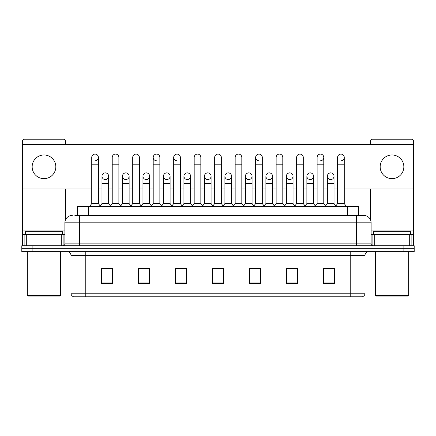 <?xml version="1.0" encoding="UTF-8"?>
<svg xmlns="http://www.w3.org/2000/svg" width="436" height="436" viewBox="0 0 436 436"><rect width="100%" height="100%" fill="white"/><g stroke="black" fill="none" stroke-linecap="round" stroke-linejoin="round"><path stroke-width="0.65" d="M77.281 215.411L77.281 206.533L358.719 206.533L358.719 215.411M365.014 293.226C364.91 294.998 364.022 296.18 362.349 296.774L350.217 296.774L350.217 293.226L365.014 293.226L365.014 255.354A3.701 3.701 0 0 1 368.709 251.654M350.217 296.774L73.651 296.774A3.701 3.701 0 0 1 70.986 293.226L70.986 255.354C70.768 253.109 69.537 251.877 67.291 251.654M32.896 245.74L414.2 245.74L414.2 248.694L21.8 248.694L21.8 251.654L32.896 251.654L32.896 248.694L21.8 248.694L21.8 245.74L32.896 245.74L32.896 248.694L414.2 248.694L414.2 251.654L32.896 251.654M334.499 283.498L334.499 268.707L323.403 268.707L323.403 283.498L334.499 283.498M297.516 283.498L297.516 268.707L286.419 268.707L286.419 283.498L297.516 283.498M260.532 283.498L260.532 268.707L249.436 268.707L249.436 283.498L260.532 283.498M112.597 283.498L112.597 268.707L101.501 268.707L101.501 283.498L112.597 283.498M149.581 283.498L149.581 268.707L138.484 268.707L138.484 283.498L149.581 283.498M186.564 283.498L186.564 268.707L175.468 268.707L175.468 283.498L186.564 283.498M223.548 283.498L223.548 268.707L212.452 268.707L212.452 283.498L223.548 283.498M343.568 296.774L92.432 296.774M296.257 268.778L293.412 268.778M323.403 268.778L334.39 268.778M326.989 268.778L324.144 268.778M183.567 268.778L180.722 268.778M142.588 268.778L139.743 268.778M111.856 268.778L109.011 268.778M101.61 268.778L112.597 268.778M255.278 268.778L252.433 268.778M214.299 268.778L221.701 268.778M186.564 268.778L175.468 268.778M149.581 268.778L138.484 268.778M260.532 268.778L249.436 268.778M297.516 268.778L286.419 268.778M75.041 215.411L361.128 215.411M74.872 215.411L79.679 215.411L79.679 222.807L64.888 222.807L64.888 243.888A1.848 1.848 0 0 1 63.035 245.74M72.283 215.411A7.396 7.396 0 0 0 64.888 222.807M363.717 215.411A7.396 7.396 0 0 1 371.112 222.807L356.321 222.807L356.321 215.411L363.602 215.411M371.112 222.807L371.112 243.888C371.221 245.01 371.837 245.626 372.965 245.74M91.734 164.819L98.394 164.819L98.394 203.574L91.734 203.574L91.734 157.418A3.33 3.33 0 0 1 95.277 154.099A3.33 3.33 0 0 1 98.394 157.418A3.33 3.33 0 0 1 95.277 160.742M91.734 203.574L89.516 206.533M98.394 203.574L100.612 206.533M105.31 172.879A3.33 3.33 0 0 0 101.98 176.106A3.33 3.33 0 0 0 105.103 179.528A3.33 3.33 0 0 1 101.98 176.209A3.33 3.33 0 0 1 105.517 172.885A3.33 3.33 0 0 1 108.64 176.209L108.64 183.605L101.98 183.605L101.98 176.209M108.64 183.605L108.64 203.574L101.98 203.574L101.98 183.605M101.98 203.574L100.187 205.966M108.64 203.574L110.433 205.966M112.226 164.819L118.881 164.819L118.881 203.574L112.226 203.574L112.226 157.418A3.33 3.33 0 0 1 115.763 154.099A3.33 3.33 0 0 1 118.881 157.418A3.33 3.33 0 0 0 115.763 154.099M112.226 203.574L110.008 206.533M118.881 203.574L121.104 206.533M132.713 164.819L139.373 164.819L139.373 203.574L132.713 203.574L132.713 157.418A3.33 3.33 0 0 1 136.25 154.099A3.33 3.33 0 0 1 139.373 157.418A3.33 3.33 0 0 0 136.25 154.099M132.713 203.574L130.495 206.533M139.373 203.574L141.591 206.533M153.205 164.819L159.859 164.819L159.859 203.574L153.205 203.574L153.205 157.418A3.33 3.33 0 0 1 156.742 154.099A3.33 3.33 0 0 1 159.859 157.418A3.33 3.33 0 0 0 156.742 154.099M153.205 203.574L150.987 206.533M159.859 203.574L162.078 206.533M173.692 164.819L180.351 164.819L180.351 203.574L173.692 203.574L173.692 157.418A3.33 3.33 0 0 1 177.229 154.099A3.33 3.33 0 0 1 180.351 157.418A3.33 3.33 0 0 0 177.229 154.099M173.692 203.574L171.473 206.533M180.351 203.574L182.57 206.533M125.797 172.879A3.33 3.33 0 0 0 122.472 176.106A3.33 3.33 0 0 0 125.59 179.528A3.33 3.33 0 0 1 122.472 176.209A3.33 3.33 0 0 1 126.009 172.885A3.33 3.33 0 0 1 129.127 176.209L129.127 183.605L122.472 183.605L122.472 176.209M129.127 183.605L129.127 203.574L122.472 203.574L122.472 183.605M122.472 203.574L120.679 205.966M129.127 203.574L130.92 205.966M146.289 172.879A3.33 3.33 0 0 0 142.959 176.106A3.33 3.33 0 0 0 146.076 179.528A3.33 3.33 0 0 1 142.959 176.209A3.33 3.33 0 0 1 146.496 172.885A3.33 3.33 0 0 1 149.619 176.209L149.619 183.605L142.959 183.605L142.959 176.209M149.619 183.605L149.619 203.574L142.959 203.574L142.959 183.605M142.959 203.574L141.166 205.966M149.619 203.574L151.412 205.966M166.775 172.879A3.33 3.33 0 0 0 163.451 176.106A3.33 3.33 0 0 0 166.568 179.528A3.33 3.33 0 0 1 163.451 176.209A3.33 3.33 0 0 1 166.988 172.885A3.33 3.33 0 0 1 170.105 176.209L170.105 183.605L163.451 183.605L163.451 176.209M170.105 183.605L170.105 203.574L163.451 203.574L163.451 183.605M163.451 203.574L161.652 205.966M170.105 203.574L171.898 205.966M61.28 245.74L61.28 234.644L26.7 234.644L26.7 245.74M65.444 144.621L65.444 141.073A1.848 1.848 0 0 0 63.591 139.226L24.389 139.226A1.848 1.848 0 0 0 22.541 141.073L22.541 234.644L26.7 234.644M65.444 189.006L65.444 219.995M61.28 234.644L64.888 234.644M22.541 245.74L22.541 234.644M409.3 245.74L409.3 234.644L374.72 234.644L374.72 245.74M413.459 245.74L413.459 234.644L413.459 245.74M344.266 189.006L413.459 189.006L413.459 141.073A1.848 1.848 0 0 0 411.611 139.226L372.409 139.226A1.848 1.848 0 0 0 370.556 141.073L370.556 144.621M370.556 189.006L370.556 219.995M413.459 189.006L413.459 234.644L411.121 234.644L411.121 245.74M371.112 234.644L374.72 234.644M409.3 234.644L411.121 234.644M62.484 234.644L62.484 231.685L25.501 231.685L25.501 234.644M27.348 251.654L27.348 295.297L60.631 295.297L60.631 251.654M60.631 295.297L59.896 296.039L28.089 296.039L27.348 295.297M410.499 234.644L410.499 231.685L373.516 231.685L373.516 234.644M375.369 251.654L375.369 295.297L408.652 295.297L408.652 251.654M408.652 295.297L407.911 296.039L376.105 296.039L375.369 295.297M330.69 172.879A3.33 3.33 0 0 0 327.365 176.106A3.33 3.33 0 0 0 330.483 179.528M310.203 172.879A3.33 3.33 0 0 0 306.873 176.106A3.33 3.33 0 0 0 309.991 179.528M289.711 172.879A3.33 3.33 0 0 0 286.387 176.106A3.33 3.33 0 0 0 289.504 179.528M269.225 172.879A3.33 3.33 0 0 0 265.895 176.106A3.33 3.33 0 0 0 269.012 179.528A3.33 3.33 0 0 1 265.895 176.209A3.33 3.33 0 0 1 269.432 172.885A3.33 3.33 0 0 1 272.549 176.209L272.549 183.605L265.895 183.605L265.895 176.209M248.733 172.879A3.33 3.33 0 0 0 245.408 176.106A3.33 3.33 0 0 0 248.525 179.528A3.33 3.33 0 0 1 245.403 176.209A3.33 3.33 0 0 1 248.945 172.885A3.33 3.33 0 0 1 252.063 176.209L252.063 183.605L245.403 183.605L245.403 176.209M255.649 164.819L262.309 164.819L262.309 203.574L255.649 203.574L255.649 157.418A3.33 3.33 0 0 1 258.979 154.093A3.33 3.33 0 0 0 255.654 157.314A3.33 3.33 0 0 0 258.771 160.742M228.246 172.879A3.33 3.33 0 0 0 224.916 176.106A3.33 3.33 0 0 0 228.033 179.528A3.33 3.33 0 0 1 224.916 176.209A3.33 3.33 0 0 1 228.453 172.885A3.33 3.33 0 0 1 231.571 176.209L231.571 183.605L224.916 183.605L224.916 176.209M207.754 172.879A3.33 3.33 0 0 0 204.43 176.106A3.33 3.33 0 0 0 207.547 179.528A3.33 3.33 0 0 1 204.43 176.209A3.33 3.33 0 0 1 207.967 172.885A3.33 3.33 0 0 1 211.084 176.209L211.084 183.605L204.43 183.605L204.43 176.209M187.267 172.879A3.33 3.33 0 0 0 183.938 176.106A3.33 3.33 0 0 0 187.055 179.528A3.33 3.33 0 0 1 183.938 176.209A3.33 3.33 0 0 1 187.475 172.885A3.33 3.33 0 0 1 190.597 176.209L190.597 183.605L183.938 183.605L183.938 176.209M177.021 154.093A3.33 3.33 0 0 0 173.697 157.314A3.33 3.33 0 0 0 176.814 160.742M156.535 154.093A3.33 3.33 0 0 0 153.205 157.314A3.33 3.33 0 0 0 156.322 160.742M392.008 154.982A11.837 11.837 0 0 0 380.176 166.814A11.837 11.837 0 0 0 392.008 178.651A11.837 11.837 0 0 0 403.845 166.814A11.837 11.837 0 0 0 392.008 154.982M43.992 154.982A11.837 11.837 0 0 0 32.155 166.814A11.837 11.837 0 0 0 43.992 178.651A11.837 11.837 0 0 0 55.824 166.814A11.837 11.837 0 0 0 43.992 154.982M310.41 179.528A3.33 3.33 0 0 0 313.528 176.209A3.33 3.33 0 0 0 310.41 172.885A3.33 3.33 0 0 1 313.528 176.209L313.528 183.605L306.873 183.605L306.873 176.209A3.33 3.33 0 0 1 310.41 172.885M269.432 179.528A3.33 3.33 0 0 0 272.549 176.209A3.33 3.33 0 0 0 269.432 172.885M341.143 160.742A3.33 3.33 0 0 0 344.266 157.418A3.33 3.33 0 0 0 341.143 154.099A3.33 3.33 0 0 1 344.266 157.418L344.266 164.819L337.606 164.819L337.606 157.418A3.33 3.33 0 0 1 341.143 154.099M207.967 179.528A3.33 3.33 0 0 0 211.084 176.209A3.33 3.33 0 0 0 207.967 172.885M166.988 179.528A3.33 3.33 0 0 0 170.105 176.209A3.33 3.33 0 0 0 166.988 172.885M126.009 179.528A3.33 3.33 0 0 0 129.127 176.209A3.33 3.33 0 0 0 126.009 172.885M105.517 179.528A3.33 3.33 0 0 0 108.64 176.209A3.33 3.33 0 0 0 105.517 172.885M22.541 189.006L91.734 189.006M98.394 189.006L101.98 189.006M108.64 189.006L112.226 189.006M118.881 189.006L122.472 189.006M129.127 189.006L132.713 189.006M139.373 189.006L142.959 189.006M149.619 189.006L153.205 189.006M159.859 189.006L163.451 189.006M170.105 189.006L173.692 189.006M180.351 189.006L183.938 189.006M190.597 189.006L194.184 189.006M200.838 189.006L204.43 189.006M211.084 189.006L214.67 189.006M221.33 189.006L224.916 189.006M231.571 189.006L235.162 189.006M241.817 189.006L245.403 189.006M252.063 189.006L255.649 189.006M262.309 189.006L265.895 189.006M272.549 189.006L276.141 189.006M282.795 189.006L286.381 189.006M293.041 189.006L296.627 189.006M303.287 189.006L306.873 189.006M313.528 189.006L317.119 189.006M323.774 189.006L327.36 189.006M334.02 189.006L337.606 189.006M413.459 144.621L22.541 144.621M146.496 179.528A3.33 3.33 0 0 0 149.619 176.209A3.33 3.33 0 0 0 146.496 172.885M187.475 179.528A3.33 3.33 0 0 0 190.597 176.209A3.33 3.33 0 0 0 187.475 172.885M228.453 179.528A3.33 3.33 0 0 0 231.571 176.209A3.33 3.33 0 0 0 228.453 172.885M320.656 160.742A3.33 3.33 0 0 0 323.774 157.418A3.33 3.33 0 0 0 320.656 154.099A3.33 3.33 0 0 1 323.774 157.418L323.774 164.819L317.119 164.819L317.119 157.418A3.33 3.33 0 0 1 320.656 154.099M248.945 179.528A3.33 3.33 0 0 0 252.063 176.209A3.33 3.33 0 0 0 248.945 172.885M289.924 179.528A3.33 3.33 0 0 0 293.041 176.209A3.33 3.33 0 0 0 289.924 172.885A3.33 3.33 0 0 1 293.041 176.209L293.041 183.605L286.381 183.605L286.381 176.209A3.33 3.33 0 0 1 289.924 172.885M330.897 179.528A3.33 3.33 0 0 0 334.02 176.209A3.33 3.33 0 0 0 330.897 172.885A3.33 3.33 0 0 1 334.02 176.209L334.02 183.605L327.36 183.605L327.36 176.209A3.33 3.33 0 0 1 330.897 172.885M194.184 164.819L200.838 164.819L200.838 203.574L194.184 203.574L194.184 157.418A3.33 3.33 0 0 1 197.721 154.099A3.33 3.33 0 0 1 200.838 157.418A3.33 3.33 0 0 0 197.721 154.099M194.184 203.574L191.965 206.533M200.838 203.574L203.056 206.533M214.67 164.819L221.33 164.819L221.33 203.574L214.67 203.574L214.67 157.418A3.33 3.33 0 0 1 218.207 154.099A3.33 3.33 0 0 1 221.33 157.418A3.33 3.33 0 0 0 218.207 154.099M214.67 203.574L212.452 206.533M221.33 203.574L223.548 206.533M235.162 164.819L241.817 164.819L241.817 203.574L235.162 203.574L235.162 157.418A3.33 3.33 0 0 1 238.699 154.099A3.33 3.33 0 0 1 241.817 157.418A3.33 3.33 0 0 0 238.699 154.099M235.162 203.574L232.944 206.533M241.817 203.574L244.035 206.533M190.597 183.605L190.597 203.574L183.938 203.574L183.938 183.605M183.938 203.574L182.144 205.966M190.597 203.574L192.39 205.966M211.084 183.605L211.084 203.574L204.43 203.574L204.43 183.605M204.43 203.574L202.631 205.966M211.084 203.574L212.877 205.966M231.571 183.605L231.571 203.574L224.916 203.574L224.916 183.605M224.916 203.574L223.123 205.966M231.571 203.574L233.369 205.966M258.979 154.093A3.33 3.33 0 0 1 262.309 157.418A3.33 3.33 0 0 0 259.186 154.099M255.649 203.574L253.43 206.533M262.309 203.574L264.527 206.533M276.141 164.819L282.795 164.819L282.795 203.574L276.141 203.574L276.141 157.418A3.33 3.33 0 0 1 279.678 154.099A3.33 3.33 0 0 1 282.795 157.418A3.33 3.33 0 0 0 279.678 154.099M276.141 203.574L273.922 206.533M282.795 203.574L285.013 206.533M296.627 164.819L303.287 164.819L303.287 203.574L296.627 203.574L296.627 157.418A3.33 3.33 0 0 1 300.164 154.099A3.33 3.33 0 0 1 303.287 157.418A3.33 3.33 0 0 0 300.164 154.099M296.627 203.574L294.409 206.533M303.287 203.574L305.505 206.533M323.774 164.819L323.774 203.574L317.119 203.574L317.119 164.819M317.119 203.574L314.896 206.533M323.774 203.574L325.992 206.533M344.266 164.819L344.266 203.574L337.606 203.574L337.606 164.819M337.606 203.574L335.388 206.533M344.266 203.574L346.484 206.533M252.063 183.605L252.063 203.574L245.403 203.574L245.403 183.605M245.403 203.574L243.61 205.966M252.063 203.574L253.856 205.966M272.549 183.605L272.549 203.574L265.895 203.574L265.895 183.605M265.895 203.574L264.102 205.966M272.549 203.574L274.348 205.966M293.041 183.605L293.041 203.574L286.381 203.574L286.381 183.605M286.381 203.574L284.588 205.966M293.041 203.574L294.834 205.966M313.528 183.605L313.528 203.574L306.873 203.574L306.873 183.605M306.873 203.574L305.08 205.966M313.528 203.574L315.321 205.966M334.02 183.605L334.02 203.574L327.36 203.574L327.36 183.605M327.36 203.574L325.567 205.966M334.02 203.574L335.813 205.966M88.377 215.411L88.377 206.533M347.623 215.411L347.623 206.533M350.217 251.654L350.217 255.354L70.986 255.354M365.014 255.354L350.217 255.354L350.217 293.226L85.783 293.226L85.783 296.774M70.986 293.226L85.783 293.226L85.783 251.654M403.104 251.654L403.104 245.74M223.548 282.986L212.452 282.986M186.564 282.986L175.468 282.986M149.581 282.986L138.484 282.986M112.597 282.986L101.501 282.986M260.532 282.986L249.436 282.986M297.516 282.986L286.419 282.986M334.499 282.986L323.403 282.986M79.679 245.74L79.679 243.888L371.112 243.888M64.888 243.888L79.679 243.888L79.679 222.807L356.321 222.807L356.321 245.74M95.277 154.099A3.33 3.33 0 0 1 98.394 157.418L98.394 164.819M64.888 230.944L22.541 230.944M63.1 234.644L63.1 245.735M22.568 234.644L22.568 245.74M24.879 245.74L24.879 234.644M413.459 230.944L371.112 230.944M413.432 245.74L413.432 234.644M372.9 245.735L372.9 234.644M118.881 164.819L118.881 157.418M139.373 164.819L139.373 157.418M159.859 164.819L159.859 157.418M180.351 164.819L180.351 157.418M200.838 164.819L200.838 157.418M221.33 164.819L221.33 157.418M241.817 164.819L241.817 157.418M262.309 164.819L262.309 157.418M282.795 164.819L282.795 157.418M303.287 164.819L303.287 157.418"/></g></svg>
